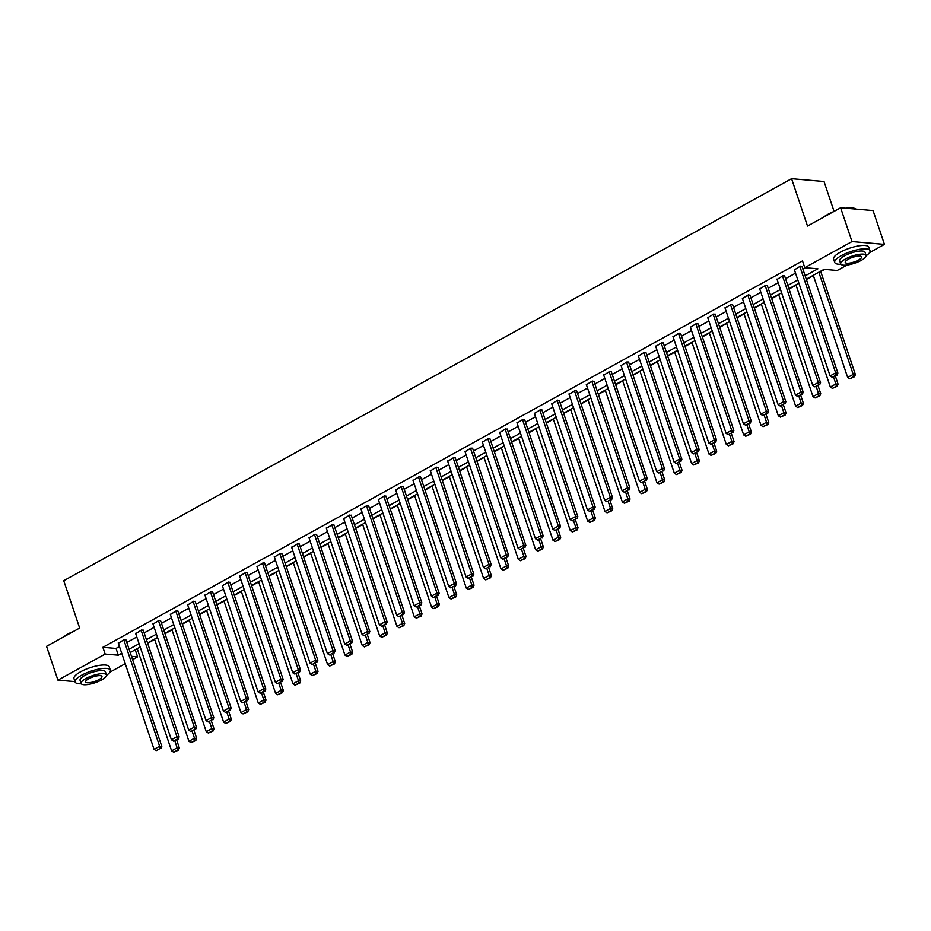 <?xml version="1.0" encoding="UTF-8"?>
<svg xmlns="http://www.w3.org/2000/svg" width="931" height="931" viewBox="0 0 931 931"><rect width="100%" height="100%" fill="white"/><g stroke="black" fill="none" stroke-linecap="round" stroke-linejoin="round"><path stroke-width="1.4" d="M834.071 211.384L824.028 181.533L791.583 178.729L63.739 580.711L79.659 628.041L46.55 646.335L57.931 680.142L105.156 654.062L118.307 655.191L121.74 653.294M791.583 178.729L807.503 226.058L840.623 207.764L873.069 210.569L884.45 244.388L869.519 252.627M847.047 265.044L837.225 270.467L824.063 269.327L806.269 279.16M134.727 650.047L137.334 649M147.657 643.298L154.662 639.422M164.985 633.72L172.002 629.845M182.325 624.142L189.33 620.279M199.665 614.576L206.67 610.701M216.993 604.999L223.999 601.123M234.333 595.421L241.338 591.557M251.661 585.855L258.678 581.98M269.001 576.277L276.007 572.402M286.329 566.7L293.346 562.836M303.669 557.134L310.675 553.258M321.009 547.556L328.015 543.681M338.337 537.978L345.343 534.115M355.677 528.412L362.683 524.537M373.005 518.835L380.023 514.959M390.345 509.257L397.351 505.393M407.673 499.679L414.691 495.816M425.013 490.113L432.019 486.238M442.353 480.536L449.359 476.66M459.681 470.958L466.687 467.094M477.021 461.392L484.027 457.517M494.349 451.814L501.367 447.939M511.689 442.237L518.695 438.373M529.017 432.671L536.035 428.795M546.357 423.093L553.363 419.218M563.697 413.515L570.703 409.652M581.025 403.949L588.031 400.074M598.365 394.372L605.371 390.496M615.694 384.794L622.711 380.93M633.033 375.216L640.039 371.353M650.362 365.65L657.379 361.775M667.702 356.073L674.707 352.197M685.041 346.495L692.047 342.631M702.37 336.929L709.375 333.054M719.71 327.351L726.715 323.476M737.038 317.774L744.055 313.91M754.378 308.208L761.383 304.332M771.706 298.63L778.723 294.755M789.046 289.052L796.052 285.189M806.386 279.486L813.391 275.611M820.746 271.549L824.668 269.373M135.332 650.106L137.602 656.867L132.598 659.637M125.243 663.687L109.893 672.17M805.164 275.844L817.93 268.791L804.768 267.663L802.499 260.901L102.876 647.301L116.038 648.43L119.471 646.533M126.825 642.471L136.81 636.967M144.154 632.905L154.139 627.389M161.494 623.328L171.479 617.812M178.822 613.75L188.807 608.234M196.162 604.184L206.147 598.668M213.49 594.606L223.475 589.09M230.83 585.029L240.815 579.513M248.17 575.463L258.155 569.947M265.498 565.885L275.483 560.369M282.838 556.307L292.823 550.791M300.166 546.73L310.151 541.225M317.506 537.164L327.491 531.648M334.846 527.586L344.819 522.07M352.174 518.008L362.159 512.504M369.514 508.442L379.499 502.926M386.842 498.865L396.827 493.349M404.182 489.287L414.167 483.771M421.51 479.721L431.495 474.205M438.85 470.143L448.835 464.627M456.19 460.566L466.163 455.05M473.518 451L483.503 445.484M490.858 441.422L500.843 435.906M508.186 431.844L518.171 426.328M525.526 422.267L535.511 416.762M542.854 412.701L552.839 407.184M560.194 403.123L570.179 397.607M577.534 393.545L587.508 388.041M594.862 383.979L604.847 378.463M612.202 374.402L622.187 368.885M629.531 364.824L639.516 359.319M646.87 355.258L656.855 349.742M664.199 345.68L674.184 340.164M681.539 336.103L691.524 330.586M698.878 326.537L708.852 321.02M716.207 316.959L726.192 311.443M733.547 307.381L743.532 301.865M750.875 297.804L760.86 292.299M768.215 288.238L778.2 282.721M785.543 278.66L795.528 273.144M802.883 269.082L805.373 267.709M802.045 266.603L800.416 266.115L794.422 269.85M784.717 276.181L783.076 275.681L777.082 279.428M767.377 285.759L765.736 285.258L759.754 288.994M750.049 295.325L748.408 294.836L742.414 298.572M732.709 304.903L731.068 304.402L725.086 308.149M715.369 314.48L713.74 313.98L707.746 317.727M698.041 324.046L696.4 323.557L690.418 327.293M680.701 333.624L679.071 333.123L673.078 336.871M663.372 343.202L661.732 342.701L655.738 346.448M646.033 352.768L644.392 352.279L638.41 356.014M628.704 362.345L627.063 361.856L621.07 365.592M611.364 371.923L609.724 371.422L603.742 375.17M594.025 381.501L592.395 381L586.402 384.736M576.696 391.067L575.055 390.578L569.074 394.313M559.356 400.644L557.727 400.144L551.734 403.891M542.028 410.222L540.387 409.721L534.394 413.457M524.688 419.788L523.047 419.299L517.066 423.035M507.36 429.366L505.719 428.865L499.726 432.612M490.02 438.943L488.379 438.443L482.398 442.19M472.68 448.509L471.051 448.02L465.058 451.756M455.352 458.087L453.711 457.587L447.73 461.334M438.012 467.665L436.383 467.164L430.39 470.911M420.684 477.231L419.043 476.742L413.05 480.477M403.344 486.808L401.703 486.308L395.722 490.055M386.016 496.386L384.375 495.886L378.382 499.633M368.676 505.964L367.035 505.463L361.053 509.199M351.336 515.53L349.707 515.041L343.714 518.776M334.008 525.107L332.367 524.607L326.385 528.354M316.668 534.685L315.039 534.185L309.045 537.92M299.34 544.251L297.699 543.762L291.706 547.498M282 553.829L280.359 553.328L274.377 557.075M264.66 563.406L263.031 562.906L257.037 566.642M247.332 572.972L245.691 572.484L239.709 576.219M229.992 582.55L228.363 582.05L222.369 585.797M212.664 592.128L211.023 591.627L205.041 595.375M195.324 601.694L193.695 601.205L187.701 604.941M177.996 611.271L176.355 610.771L170.361 614.518M160.656 620.849L159.015 620.349L153.033 624.096M143.316 630.427L141.687 629.926L135.693 633.662M125.988 639.993L124.347 639.504L118.365 643.24M840.623 207.764L852.005 241.571L884.45 244.388M74.992 681.62L57.931 680.142M102.876 647.301L105.156 654.062M804.768 267.663L852.005 241.571M129.095 649.233L139.08 643.728M146.435 639.667L156.42 634.151M163.763 630.089L173.748 624.573M181.103 620.512L191.088 614.995M198.431 610.945L208.416 605.429M215.771 601.368L225.756 595.852M233.111 591.79L243.084 586.274M250.439 582.224L260.424 576.708M267.779 572.646L277.764 567.13M285.107 563.069L295.092 557.553M302.447 553.491L312.432 547.987M319.775 543.925L329.76 538.409M337.115 534.347L347.1 528.831M354.455 524.77L364.44 519.265M371.783 515.204L381.768 509.688M389.123 505.626L399.108 500.11M406.451 496.048L416.436 490.532M423.791 486.482L433.776 480.966M441.119 476.905L451.104 471.389M458.459 467.327L468.444 461.811M475.799 457.761L485.784 452.245M493.127 448.183L503.112 442.667M510.467 438.606L520.452 433.09M527.796 429.028L537.781 423.524M545.135 419.462L555.12 413.946M562.475 409.884L572.449 404.368M579.804 400.307L589.788 394.802M597.143 390.741L607.128 385.225M614.472 381.163L624.457 375.647M631.812 371.585L641.796 366.081M649.14 362.019L659.125 356.503M666.48 352.442L676.465 346.926M683.82 342.864L693.793 337.348M701.148 333.298L711.133 327.782M718.488 323.72L728.473 318.204M735.816 314.143L745.801 308.627M753.156 304.565L763.141 299.06M770.484 294.999L780.469 289.483M787.824 285.421L797.809 279.905M131.48 656.332L137.602 656.867M798.926 283.21L788.941 288.726M781.586 292.788L771.601 298.304M764.246 302.366L754.261 307.882M746.918 311.943L736.933 317.448M729.578 321.509L719.593 327.025M712.25 331.087L702.265 336.603M694.91 340.665L684.925 346.169M677.57 350.231L667.597 355.747M660.242 359.808L650.257 365.324M642.902 369.386L632.917 374.902M625.574 378.952L615.589 384.468M608.234 388.53L598.249 394.046M590.906 398.107L580.921 403.623M573.566 407.673L563.581 413.189M556.226 417.251L546.253 422.767M538.898 426.829L528.913 432.345M521.558 436.406L511.573 441.911M504.23 445.972L494.245 451.488M486.89 455.55L476.905 461.066M469.561 465.128L459.577 470.632M452.222 474.694L442.237 480.21M434.882 484.271L424.908 489.787M417.554 493.849L407.569 499.365M400.214 503.415L390.229 508.931M382.885 512.993L372.9 518.509M365.546 522.57L355.561 528.086M348.217 532.136L338.232 537.653M330.877 541.714L320.892 547.23M313.538 551.292L303.564 556.808M296.209 560.869L286.224 566.374M278.869 570.435L268.884 575.952M261.541 580.013L251.556 585.529M244.201 589.591L234.216 595.095M226.873 599.157L216.888 604.673M209.533 608.734L199.548 614.251M192.193 618.312L182.22 623.817M174.865 627.878L164.88 633.394M157.525 637.456L147.54 642.972M140.197 647.033L130.212 652.55M116.038 648.43L118.307 655.191M799.857 266.417L835.677 372.865L837.877 373.063L801.928 266.243M794.294 269.49L830.126 375.938L835.677 372.865L836.096 375.146L832.209 377.288L836.096 375.146M837.877 373.063L836.969 375.216M832.209 377.288L830.126 375.938M818.838 272.213L853.227 374.39L847.664 377.451L813.275 275.285M853.634 376.659L849.747 378.812L854.518 376.741L853.634 376.659L853.227 374.39L855.414 374.576L820.63 271.224M847.664 377.451L849.747 378.812M854.518 376.741L855.414 374.576M823.551 217.191A18.143 5.109 -18.6 0 1 827.787 214.374A18.143 5.109 -18.6 0 1 833.524 211.686M845.72 208.207A18.143 5.109 -18.6 0 1 854.449 208.346A18.143 5.109 -18.6 0 1 854.693 208.474M855.764 209.079A18.585 5.237 161.4 0 0 854.972 208.591A18.585 5.237 161.4 0 0 846.884 208.311M830.929 213.118A18.585 5.237 161.4 0 0 827.659 214.758A18.585 5.237 161.4 0 0 824.913 216.446M866.156 255.757A18.585 5.237 161.4 0 0 869.985 250.614A18.585 5.237 161.4 0 0 859.325 249.357A18.585 5.237 161.4 0 0 841.403 255.594A18.585 5.237 161.4 0 0 834.746 262.472A18.585 5.237 161.4 0 0 840.902 264.253M869.985 250.614L868.844 247.239A18.585 5.237 161.4 0 0 858.184 245.97A18.585 5.237 161.4 0 0 840.262 252.22A18.585 5.237 161.4 0 0 833.617 259.097L834.746 262.472M840.728 263.927L839.681 260.82A13.383 3.771 -18.6 0 1 844.475 255.862A13.383 3.771 -18.6 0 1 857.381 251.37A13.383 3.771 -18.6 0 1 865.05 252.278L866.098 255.385A13.383 3.771 161.4 0 0 858.417 254.477A13.383 3.771 161.4 0 0 845.523 258.969A13.383 3.771 161.4 0 0 840.728 263.927A13.383 3.771 161.4 0 0 848.409 264.835A13.383 3.771 161.4 0 0 861.303 260.343A13.383 3.771 161.4 0 0 866.098 255.385M848.327 259.214A8.623 2.432 161.4 0 0 845.243 262.414A8.623 2.432 161.4 0 0 850.189 262.996A8.623 2.432 161.4 0 0 858.498 260.098A8.623 2.432 161.4 0 0 861.582 256.909A8.623 2.432 161.4 0 0 856.636 256.316A8.623 2.432 161.4 0 0 848.327 259.214M63.925 636.734A18.143 5.109 -18.6 0 1 68.161 633.918A18.143 5.109 -18.6 0 1 73.898 631.23M71.303 632.661A18.585 5.237 161.4 0 0 68.033 634.302A18.585 5.237 161.4 0 0 65.286 635.989M106.53 675.301A18.585 5.237 161.4 0 0 110.358 670.157A18.585 5.237 161.4 0 0 99.698 668.9A18.585 5.237 161.4 0 0 81.777 675.138A18.585 5.237 161.4 0 0 75.12 682.016A18.585 5.237 161.4 0 0 81.288 683.796M110.358 670.157L109.218 666.782A18.585 5.237 161.4 0 0 98.558 665.514A18.585 5.237 161.4 0 0 80.636 671.763A18.585 5.237 161.4 0 0 73.991 678.641L75.12 682.016M81.102 683.47L80.054 680.352A13.383 3.771 -18.6 0 1 84.849 675.406A13.383 3.771 -18.6 0 1 97.755 670.914A13.383 3.771 -18.6 0 1 105.424 671.821L106.471 674.928A13.383 3.771 161.4 0 0 98.802 674.021A13.383 3.771 161.4 0 0 85.896 678.513A13.383 3.771 161.4 0 0 81.102 683.47A13.383 3.771 161.4 0 0 88.782 684.378A13.383 3.771 161.4 0 0 101.677 679.886A13.383 3.771 161.4 0 0 106.471 674.928M88.701 678.757A8.623 2.432 161.4 0 0 85.617 681.946A8.623 2.432 161.4 0 0 90.563 682.539A8.623 2.432 161.4 0 0 98.872 679.642A8.623 2.432 161.4 0 0 101.968 676.453A8.623 2.432 161.4 0 0 97.022 675.859A8.623 2.432 161.4 0 0 88.701 678.757M782.517 275.995L818.349 382.443L820.537 382.629L784.589 275.82M776.966 279.056L812.786 385.515L818.349 382.443L818.756 384.712L814.869 386.865L818.756 384.712M820.537 382.629L819.641 384.794M814.869 386.865L812.786 385.515M765.189 285.561L801.009 392.021L803.209 392.207L767.26 285.386M759.626 288.633L795.458 395.081L801.009 392.021L801.428 394.29L797.541 396.443L801.428 394.29M803.209 392.207L802.301 394.372M797.541 396.443L795.458 395.081M833.571 377.102L835.887 383.956L830.336 387.028L795.947 284.863M836.306 386.237L832.407 388.378L837.178 386.307L836.306 386.237L835.887 383.956L838.075 384.154L835.375 376.101M830.336 387.028L832.407 388.378M837.178 386.307L838.075 384.154M816.243 386.668L818.547 393.534L812.996 396.606L778.607 294.429M818.966 395.815L815.079 397.956L819.839 395.884L818.966 395.815L818.547 393.534L820.746 393.72L818.035 385.678M812.996 396.606L815.079 397.956M819.839 395.884L820.746 393.72M747.849 295.139L783.681 401.587L785.869 401.785L749.921 294.964M742.298 298.211L778.118 404.659L783.681 401.587L784.088 403.868L780.201 406.009L784.088 403.868M785.869 401.785L784.973 403.938M780.201 406.009L778.118 404.659M730.521 304.716L766.341 411.165L768.529 411.351L732.581 304.542M724.958 307.777L760.79 414.237L766.341 411.165L766.76 413.445L762.873 415.587L766.76 413.445M768.529 411.351L767.633 413.515M762.873 415.587L760.79 414.237M713.181 314.282L749.001 420.742L751.201 420.928L715.252 314.108M707.63 317.355L743.45 423.803L749.001 420.742L749.42 423.011L745.533 425.164L749.42 423.011M751.201 420.928L750.305 423.093M745.533 425.164L743.45 423.803M798.903 396.245L801.219 403.111L795.656 406.172L761.279 304.006M801.638 405.381L797.739 407.534L802.51 405.462L801.638 405.381L801.219 403.111L803.406 403.298L800.707 395.256M795.656 406.172L797.739 407.534M802.51 405.462L803.406 403.298M781.575 405.823L783.879 412.677L778.328 415.75L743.939 313.584M784.298 414.958L780.411 417.111L785.17 415.028L784.298 414.958L783.879 412.677L786.078 412.875L783.367 404.822M778.328 415.75L780.411 417.111M785.17 415.028L786.078 412.875M764.235 415.389L766.55 422.255L760.988 425.327L726.611 323.15M766.958 424.536L763.071 426.677L767.842 424.606L766.958 424.536L766.55 422.255L768.738 422.441L766.027 414.4M760.988 425.327L763.071 426.677M767.842 424.606L768.738 422.441M746.906 424.967L749.211 431.833L743.66 434.905L709.271 332.728M749.63 434.102L745.743 436.255L750.502 434.183L749.63 434.102L749.211 431.833L751.398 432.019L748.699 423.977M743.66 434.905L745.743 436.255M750.502 434.183L751.398 432.019M729.567 434.544L731.882 441.41L726.32 444.471L691.931 342.305M732.29 443.68L728.403 445.833L733.174 443.761L732.29 443.68L731.882 441.41L734.07 441.597L731.359 433.543M726.32 444.471L728.403 445.833M733.174 443.761L734.07 441.597M712.227 444.11L714.543 450.976L708.991 454.049L674.603 351.871M714.961 453.257L711.063 455.399L715.834 453.327L714.961 453.257L714.543 450.976L716.73 451.174L714.03 443.121M708.991 454.049L711.063 455.399M715.834 453.327L716.73 451.174M694.898 453.688L697.203 460.554L691.652 463.626L657.263 361.449M697.622 462.823L693.735 464.976L698.494 462.905L697.622 462.823L697.203 460.554L699.402 460.74L696.691 452.699M691.652 463.626L693.735 464.976M698.494 462.905L699.402 460.74M677.559 463.266L679.874 470.132L674.312 473.192L639.934 371.027M680.293 472.401L676.395 474.554L681.166 472.483L680.293 472.401L679.874 470.132L682.062 470.318L679.362 462.276M674.312 473.192L676.395 474.554M681.166 472.483L682.062 470.318M660.23 472.832L662.535 479.698L656.983 482.77L622.595 380.604M662.953 481.979L659.067 484.12L663.826 482.049L662.953 481.979L662.535 479.698L664.734 479.896L662.022 471.842M656.983 482.77L659.067 484.12M663.826 482.049L664.734 479.896M642.89 482.409L645.206 489.275L639.644 492.348L605.266 390.17M645.614 491.545L641.727 493.698L646.498 491.626L645.614 491.545L645.206 489.275L647.394 489.462L644.683 481.42M639.644 492.348L641.727 493.698M646.498 491.626L647.394 489.462M625.562 491.987L627.866 498.853L622.315 501.914L587.927 399.748M628.285 501.122L624.398 503.275L629.158 501.204L628.285 501.122L627.866 498.853L630.054 499.039L627.354 490.998M622.315 501.914L624.398 503.275M629.158 501.204L630.054 499.039M608.222 501.565L610.527 508.419L604.975 511.491L570.587 409.326M610.945 510.7L607.059 512.841L611.83 510.77L610.945 510.7L610.527 508.419L612.726 508.617L610.014 500.564M604.975 511.491L607.059 512.841M611.83 510.77L612.726 508.617M590.882 511.131L593.198 517.997L587.636 521.069L553.258 418.892M593.617 520.278L589.719 522.419L594.49 520.348L593.617 520.278L593.198 517.997L595.386 518.183L592.686 510.141M587.636 521.069L589.719 522.419M594.49 520.348L595.386 518.183M573.554 520.708L575.858 527.574L570.307 530.635L535.919 428.469M576.277 529.844L572.39 531.997L577.15 529.925L576.277 529.844L575.858 527.574L578.058 527.761L575.346 519.719M570.307 530.635L572.39 531.997M577.15 529.925L578.058 527.761M556.214 530.286L558.53 537.14L552.967 540.213L518.59 438.047M558.949 539.421L555.051 541.574L559.822 539.491L558.949 539.421L558.53 537.14L560.718 537.338L558.018 529.285M552.967 540.213L555.051 541.574M559.822 539.491L560.718 537.338M538.886 539.852L541.19 546.718L535.639 549.79L501.25 447.613M541.609 548.999L537.722 551.14L542.482 549.069L541.609 548.999L541.19 546.718L543.39 546.904L540.678 538.863M535.639 549.79L537.722 551.14M542.482 549.069L543.39 546.904M521.546 549.43L523.862 556.296L518.299 559.368L483.922 457.191M524.269 558.565L520.382 560.718L525.154 558.647L524.269 558.565L523.862 556.296L526.05 556.482L523.338 548.44M518.299 559.368L520.382 560.718M525.154 558.647L526.05 556.482M504.218 559.007L506.522 565.873L500.971 568.934L466.582 466.768M506.941 568.143L503.054 570.296L507.814 568.224L506.941 568.143L506.522 565.873L508.71 566.06L506.01 558.006M500.971 568.934L503.054 570.296M507.814 568.224L508.71 566.06M486.878 568.573L489.182 575.439L483.631 578.512L449.242 476.335M489.601 577.72L485.714 579.862L490.486 577.79L489.601 577.72L489.182 575.439L491.382 575.637L488.67 567.584M483.631 578.512L485.714 579.862M490.486 577.79L491.382 575.637M695.841 323.86L731.673 430.308L733.861 430.506L697.913 323.685M690.29 326.932L726.11 433.38L731.673 430.308L732.092 432.589L728.193 434.73L732.092 432.589M733.861 430.506L732.965 432.659M728.193 434.73L726.11 433.38M678.513 333.438L714.333 439.886L716.533 440.072L680.584 333.263M672.95 336.498L708.782 442.958L714.333 439.886L714.752 442.167L710.865 444.308L714.752 442.167M716.533 440.072L715.625 442.237M710.865 444.308L708.782 442.958M661.173 343.004L697.005 449.464L699.193 449.65L663.244 342.829M655.622 346.076L691.442 452.524L697.005 449.464L697.412 451.733L693.525 453.886L697.412 451.733M699.193 449.65L698.297 451.814M693.525 453.886L691.442 452.524M643.845 352.581L679.665 459.03L681.864 459.227L645.916 352.407M638.282 355.654L674.114 462.102L679.665 459.03L680.084 461.31L676.197 463.463L680.084 461.31M681.864 459.227L680.957 461.392M676.197 463.463L674.114 462.102M626.505 362.159L662.337 468.607L664.525 468.793L628.576 361.984M620.954 365.231L656.774 471.68L662.337 468.607L662.744 470.888L658.857 473.029L662.744 470.888M664.525 468.793L663.628 470.958M658.857 473.029L656.774 471.68M609.177 371.737L644.997 478.185L647.185 478.371L611.236 371.55M603.614 374.797L639.446 481.257L644.997 478.185L645.416 480.454L641.529 482.607L645.416 480.454M647.185 478.371L646.289 480.536M641.529 482.607L639.446 481.257M591.837 381.303L627.657 487.763L629.856 487.949L593.908 381.128M586.286 384.375L622.106 490.823L627.657 487.763L628.076 490.032L624.189 492.185L628.076 490.032M629.856 487.949L628.949 490.113M624.189 492.185L622.106 490.823M574.497 390.88L610.329 497.329L612.517 497.526L576.568 390.706M568.946 393.953L604.766 500.401L610.329 497.329L610.748 499.61L606.849 501.751L610.748 499.61M612.517 497.526L611.62 499.679M606.849 501.751L604.766 500.401M557.169 400.458L592.989 506.906L595.188 507.092L559.24 400.283M551.606 403.519L587.438 509.979L592.989 506.906L593.408 509.176L589.521 511.328L593.408 509.176M595.188 507.092L594.281 509.257M589.521 511.328L587.438 509.979M539.829 410.024L575.661 516.484L577.848 516.67L541.9 409.849M534.278 413.096L570.098 519.545L575.661 516.484L576.068 518.753L572.181 520.906L576.068 518.753M577.848 516.67L576.952 518.835M572.181 520.906L570.098 519.545M522.5 419.602L558.321 526.05L560.52 526.248L524.572 419.427M516.938 422.674L552.77 529.122L558.321 526.05L558.74 528.331L554.853 530.472L558.74 528.331M560.52 526.248L559.612 528.401M554.853 530.472L552.77 529.122M505.161 429.179L540.992 535.628L543.18 535.814L507.232 429.005M499.61 432.24L535.43 538.7L540.992 535.628L541.4 537.909L537.513 540.05L541.4 537.909M543.18 535.814L542.284 537.978M537.513 540.05L535.43 538.7M487.832 438.745L523.653 545.205L525.84 545.391L489.892 438.571M482.27 441.818L518.101 548.266L523.653 545.205L524.072 547.475L520.173 549.627L524.072 547.475M525.84 545.391L524.944 547.556M520.173 549.627L518.101 548.266M470.492 448.323L506.313 554.771L508.512 554.969L472.564 448.148M464.941 451.395L500.762 557.844L506.313 554.771L506.732 557.052L502.845 559.194L506.732 557.052M508.512 554.969L507.604 557.122M502.845 559.194L500.762 557.844M453.153 457.901L488.984 564.349L491.172 564.535L455.224 457.726M447.602 460.961L483.422 567.421L488.984 564.349L489.403 566.63L485.505 568.771L489.403 566.63M491.172 564.535L490.276 566.7M485.505 568.771L483.422 567.421M435.824 467.467L471.645 573.927L473.844 574.113L437.896 467.292M430.262 470.539L466.094 576.987L471.645 573.927L472.064 576.196L468.177 578.349L472.064 576.196M473.844 574.113L472.936 576.277M468.177 578.349L466.094 576.987M418.485 477.044L454.316 583.493L456.504 583.69L420.556 476.87M412.933 480.117L448.754 586.565L454.316 583.493L454.724 585.774L450.837 587.927L454.724 585.774M456.504 583.69L455.608 585.843M450.837 587.927L448.754 586.565M401.156 486.622L436.976 593.07L439.164 593.256L403.228 486.448M395.594 489.694L431.425 596.143L436.976 593.07L437.395 595.351L433.509 597.493L437.395 595.351M439.164 593.256L438.268 595.421M433.509 597.493L431.425 596.143M383.816 496.2L419.648 602.648L421.836 602.834L385.888 496.014M378.265 499.26L414.086 605.72L419.648 602.648L420.056 604.917L416.169 607.07L420.056 604.917M421.836 602.834L420.94 604.999M416.169 607.07L414.086 605.72M366.488 505.766L402.308 612.226L404.496 612.412L368.548 505.591M360.925 508.838L396.757 615.286L402.308 612.226L402.727 614.495L398.829 616.648L402.727 614.495M404.496 612.412L403.6 614.576M398.829 616.648L396.757 615.286M469.538 578.151L471.854 585.017L466.291 588.089L431.914 485.912M472.273 587.286L468.374 589.439L473.146 587.368L472.273 587.286L471.854 585.017L474.042 585.203L471.342 577.162M466.291 588.089L468.374 589.439M473.146 587.368L474.042 585.203M452.21 587.729L454.514 594.595L448.963 597.655L414.574 495.49M454.933 596.864L451.046 599.017L455.806 596.946L454.933 596.864L454.514 594.595L456.714 594.781L454.002 586.739M448.963 597.655L451.046 599.017M455.806 596.946L456.714 594.781M434.87 597.295L437.186 604.161L431.623 607.233L397.246 505.068M437.593 606.442L433.706 608.583L438.478 606.512L437.593 606.442L437.186 604.161L439.374 604.359L436.662 596.306M431.623 607.233L433.706 608.583M438.478 606.512L439.374 604.359M417.542 606.872L419.846 613.738L414.295 616.811L379.906 514.634M420.265 616.008L416.378 618.161L421.138 616.089L420.265 616.008L419.846 613.738L422.046 613.925L419.334 605.883M414.295 616.811L416.378 618.161M421.138 616.089L422.046 613.925M349.148 515.343L384.969 621.792L387.168 621.989L351.22 515.169M343.597 518.416L379.417 624.864L384.969 621.792L385.387 624.073L381.501 626.214L385.387 624.073M387.168 621.989L386.26 624.142M381.501 626.214L379.417 624.864M331.808 524.921L367.64 631.369L369.828 631.555L333.88 524.747M326.257 527.982L362.078 634.442L367.64 631.369L368.059 633.639L364.161 635.792L368.059 633.639M369.828 631.555L368.932 633.72M364.161 635.792L362.078 634.442M314.48 534.487L350.3 640.947L352.5 641.133L316.552 534.313M308.917 537.559L344.749 644.008L350.3 640.947L350.719 643.216L346.832 645.369L350.719 643.216M352.5 641.133L351.592 643.298M346.832 645.369L344.749 644.008M297.14 544.065L332.972 650.513L335.16 650.711L299.212 543.89M291.589 547.137L327.409 653.585L332.972 650.513L333.379 652.794L329.493 654.935L333.379 652.794M335.16 650.711L334.264 652.864M329.493 654.935L327.409 653.585M279.812 553.642L315.632 660.091L317.82 660.277L281.872 553.468M274.249 556.703L310.081 663.163L315.632 660.091L316.051 662.372L312.164 664.513L316.051 662.372M317.82 660.277L316.924 662.441M312.164 664.513L310.081 663.163M262.472 563.208L298.292 669.668L300.492 669.855L264.544 563.034M256.921 566.281L292.741 672.729L298.292 669.668L298.711 671.938L294.824 674.091L298.711 671.938M300.492 669.855L299.596 672.019M294.824 674.091L292.741 672.729M245.144 572.786L280.964 679.234L283.152 679.432L247.204 572.612M239.581 575.858L275.401 682.307L280.964 679.234L281.383 681.515L277.485 683.657L281.383 681.515M283.152 679.432L282.256 681.585M277.485 683.657L275.401 682.307M227.804 582.364L263.624 688.812L265.824 688.998L229.876 582.189M222.253 585.424L258.073 691.884L263.624 688.812L264.043 691.093L260.156 693.234L264.043 691.093M265.824 688.998L264.916 691.163M260.156 693.234L258.073 691.884M400.202 616.45L402.518 623.316L396.955 626.377L362.578 524.211M402.925 625.585L399.038 627.738L403.81 625.667L402.925 625.585L402.518 623.316L404.706 623.502L401.994 615.461M396.955 626.377L399.038 627.738M403.81 625.667L404.706 623.502M382.874 626.028L385.178 632.882L379.627 635.954L345.238 533.789M385.597 635.163L381.71 637.304L386.47 635.233L385.597 635.163L385.178 632.882L387.366 633.08L384.666 625.027M379.627 635.954L381.71 637.304M386.47 635.233L387.366 633.08M365.534 635.594L367.838 642.46L362.287 645.532L327.898 543.355M368.257 644.741L364.37 646.882L369.142 644.811L368.257 644.741L367.838 642.46L370.038 642.646L367.326 634.605M362.287 645.532L364.37 646.882M369.142 644.811L370.038 642.646M348.194 645.171L350.51 652.037L344.947 655.098L310.57 552.933M350.929 654.307L347.03 656.46L351.802 654.388L350.929 654.307L350.51 652.037L352.698 652.224L349.998 644.182M344.947 655.098L347.03 656.46M351.802 654.388L352.698 652.224M330.866 654.749L333.17 661.604L327.619 664.676L293.23 562.51M333.589 663.884L329.702 666.037L334.462 663.954L333.589 663.884L333.17 661.604L335.369 661.801L332.658 653.748M327.619 664.676L329.702 666.037M334.462 663.954L335.369 661.801M313.526 664.315L315.842 671.181L310.279 674.253L275.902 572.076M316.249 673.462L312.362 675.603L317.134 673.532L316.249 673.462L315.842 671.181L318.03 671.367L315.318 663.326M310.279 674.253L312.362 675.603M317.134 673.532L318.03 671.367M296.198 673.893L298.502 680.759L292.951 683.831L258.562 581.654M298.921 683.028L295.034 685.181L299.794 683.11L298.921 683.028L298.502 680.759L300.701 680.945L297.99 672.904M292.951 683.831L295.034 685.181M299.794 683.11L300.701 680.945M278.858 683.47L281.174 690.337L275.611 693.397L241.234 591.232M281.581 692.606L277.694 694.759L282.465 692.687L281.581 692.606L281.174 690.337L283.361 690.523L280.65 682.47M275.611 693.397L277.694 694.759M282.465 692.687L283.361 690.523M210.464 591.93L246.296 698.39L248.484 698.576L212.536 591.755M204.913 595.002L240.733 701.45L246.296 698.39L246.715 700.659L242.816 702.812L246.715 700.659M248.484 698.576L247.588 700.74M242.816 702.812L240.733 701.45M261.53 693.036L263.834 699.903L258.283 702.975L223.894 600.798M264.253 702.183L260.366 704.325L265.126 702.253L264.253 702.183L263.834 699.903L266.022 700.1L263.322 692.047M258.283 702.975L260.366 704.325M265.126 702.253L266.022 700.1M193.136 601.507L228.956 707.956L231.156 708.154L195.207 601.333M187.573 604.58L223.405 711.028L228.956 707.956L229.375 710.237L225.488 712.39L229.375 710.237M231.156 708.154L230.248 710.306M225.488 712.39L223.405 711.028M244.19 702.614L246.494 709.48L240.943 712.552L206.554 610.375M246.913 711.75L243.026 713.902L247.797 711.831L246.913 711.75L246.494 709.48L248.693 709.666L245.982 701.625M240.943 712.552L243.026 713.902M247.797 711.831L248.693 709.666M175.796 611.085L211.628 717.533L213.816 717.72L177.868 610.911M170.245 614.157L206.065 720.606L211.628 717.533L212.035 719.814L208.148 721.956L212.035 719.814M213.816 717.72L212.92 719.884M208.148 721.956L206.065 720.606M226.85 712.192L229.166 719.058L223.603 722.119L189.226 619.953M229.585 721.327L225.686 723.48L230.457 721.409L229.585 721.327L229.166 719.058L231.354 719.244L228.654 711.203M223.603 722.119L225.686 723.48M230.457 721.409L231.354 719.244M158.468 620.663L194.288 727.111L196.476 727.297L160.528 620.477M152.905 623.723L188.737 730.183L194.288 727.111L194.707 729.38L190.82 731.533L194.707 729.38M196.476 727.297L195.58 729.462M190.82 731.533L188.737 730.183M209.522 721.758L211.826 728.624L206.275 731.696L171.886 629.531M212.245 730.905L208.358 733.046L213.118 730.975L212.245 730.905L211.826 728.624L214.025 728.822L211.314 720.769M206.275 731.696L208.358 733.046M213.118 730.975L214.025 728.822M141.128 630.229L176.948 736.689L179.148 736.875L143.199 630.054M135.577 633.301L171.397 739.749L176.948 736.689L177.367 738.958L173.48 741.111L177.367 738.958M179.148 736.875L178.252 739.039M173.48 741.111L171.397 739.749M192.182 731.335L194.498 738.202L188.935 741.274L154.558 639.097M194.905 740.471L191.018 742.624L195.789 740.552L194.905 740.471L194.498 738.202L196.685 738.388L193.974 730.346M188.935 741.274L191.018 742.624M195.789 740.552L196.685 738.388M123.788 639.806L159.62 746.255L161.808 746.453L125.86 639.632M118.237 642.879L154.057 749.327L159.62 746.255L160.039 748.536L156.14 750.677L160.039 748.536M161.808 746.453L160.912 748.605M156.14 750.677L154.057 749.327M174.853 740.913L177.158 747.779L171.607 750.84L137.218 648.674M177.577 750.049L173.69 752.201L178.449 750.13L177.577 750.049L177.158 747.779L179.357 747.965L176.646 739.924M171.607 750.84L173.69 752.201M178.449 750.13L179.357 747.965"/></g></svg>
